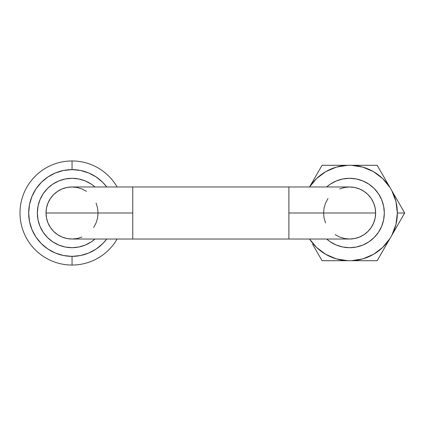<?xml version="1.0" encoding="UTF-8"?>
<svg xmlns="http://www.w3.org/2000/svg" width="426" height="426" viewBox="0 0 426 426"><rect width="100%" height="100%" fill="white"/><g stroke="black" fill="none" stroke-linecap="round" stroke-linejoin="round"><path stroke-width="0.64" d="M72.042 160.953L72.042 169.628A43.372 43.372 0 0 1 106.734 186.977L102.709 182.333L96.138 176.939L88.635 172.929L80.503 170.464L72.042 169.628L63.581 170.464L55.444 172.929L47.946 176.939L41.37 182.333L35.981 188.904L31.971 196.402L29.5 204.539L28.67 213L29.5 221.461L31.971 229.598L35.981 237.096L41.37 243.667L47.946 249.061L55.444 253.071L63.581 255.536L72.042 256.372L72.042 265.047A52.047 52.047 0 0 0 117.113 239.023A52.047 52.047 0 0 1 19.995 213A52.047 52.047 0 0 1 117.113 186.977A52.047 52.047 0 0 0 19.995 213A52.047 52.047 0 0 0 72.042 265.047L72.042 256.372L80.503 255.536L88.635 253.071L96.138 249.061L102.709 243.667L106.734 239.023A43.372 43.372 0 0 1 28.67 213A43.372 43.372 0 0 1 72.042 169.628L72.042 160.953M72.042 247.698A34.698 34.698 0 0 1 37.344 213A34.698 34.698 0 0 1 94.987 186.977L91.318 184.149L85.317 180.944L78.81 178.968L72.042 178.302L65.269 178.968L58.761 180.944L52.765 184.149L47.504 188.468L43.191 193.724L39.985 199.725L38.01 206.232L37.344 213L38.01 219.768L39.985 226.275L43.191 232.276L47.504 237.532L52.765 241.851L58.761 245.056L65.269 247.032L72.042 247.698A34.698 34.698 0 0 0 94.987 239.023L91.318 241.851L85.317 245.056L78.81 247.032L72.042 247.698M47.946 249.061L41.37 243.667M35.981 188.904L41.37 182.333M96.138 176.939L102.709 182.333M106.734 239.023L102.709 243.667M86.499 191.365L82 188.958L77.117 187.477L72.042 186.977A26.023 26.023 0 0 0 46.019 213L132.758 213L132.758 186.977L132.758 239.023L288.892 239.023L288.892 213L375.636 213A26.023 26.023 0 0 0 349.613 186.977A26.023 26.023 0 0 1 375.636 213A26.023 26.023 0 0 1 349.613 239.023A26.023 26.023 0 0 0 375.636 213L288.892 213L288.892 186.977L288.892 239.023L132.758 239.023L132.758 213L46.019 213A26.023 26.023 0 0 0 72.042 239.023A26.023 26.023 0 0 1 46.019 213A26.023 26.023 0 0 1 72.042 186.977L66.962 187.477L62.084 188.958L57.585 191.365L53.639 194.597L50.401 198.543L48 203.042L46.519 207.925L46.019 213L46.519 218.075L48 222.958L50.401 227.457L53.639 231.403L57.585 234.635L62.084 237.042L66.962 238.523L72.042 239.023L77.117 238.523L82 237.042M330.326 184.16L326.662 186.977A34.698 34.698 0 0 1 384.311 213A34.698 34.698 0 0 1 326.662 239.023L330.336 241.851L326.662 239.023A34.698 34.698 0 0 0 384.311 213L383.64 219.768L381.669 226.275L378.458 232.276L374.145 237.532L368.889 241.851L362.888 245.056L356.381 247.032L349.613 247.698L342.845 247.032L336.332 245.056L330.336 241.851L336.332 245.056M288.892 186.977L132.758 186.977L349.613 186.977L344.533 187.477L339.655 188.958M330.336 184.149L336.332 180.944L342.845 178.968L349.613 178.302L356.381 178.968L362.888 180.944L368.889 184.149L374.145 188.468L378.458 193.724L381.669 199.725L383.64 206.232L384.311 213A34.698 34.698 0 0 0 326.662 186.977L330.336 184.149L336.332 180.944M327.977 198.543L325.57 203.042L324.09 207.925L323.59 213L324.09 218.075L325.57 222.958M335.155 234.635L339.655 237.042L344.533 238.523L349.613 239.023L354.688 238.523L359.571 237.042L364.07 234.635L368.011 231.403L371.248 227.457L373.655 222.958L375.136 218.075L375.636 213L375.136 207.925L373.655 203.042L371.248 198.543L368.011 194.597L364.07 191.365L359.571 188.958L354.688 187.477L349.613 186.977M93.677 227.457L96.079 222.958L97.565 218.075L98.06 213L97.565 207.925L96.079 203.042M398.528 223.687L395.248 229.374M312.593 244.3L322.067 260.707L377.154 260.707L404.7 213L391.835 190.72A47.744 47.744 0 0 1 397.351 213L404.7 213L377.154 165.293L322.067 165.293L312.604 181.678M315.906 250.035L322.067 260.707L347.797 260.707A47.744 47.744 0 0 1 309.585 239.023L316.502 247.394L325.741 254.349L336.38 258.87L347.797 260.707L351.429 260.707L362.845 258.87L373.485 254.349L382.724 247.394L390.019 238.427L391.835 235.28L395.956 224.475L397.351 213L395.956 201.525L391.835 190.72L390.019 187.573L382.724 178.606L373.485 171.651L362.845 167.13L351.429 165.293L347.797 165.293L336.38 167.13L325.741 171.651L316.502 178.606L309.585 186.977A47.744 47.744 0 0 1 347.797 165.293L322.067 165.293L309.548 186.977M362.888 180.944L368.889 184.149L374.145 188.468M374.145 237.532L368.889 241.851L362.888 245.056M351.429 165.293A47.744 47.744 0 0 1 390.019 187.573L377.154 165.293L351.429 165.293M398.544 223.661L404.7 213L397.351 213A47.744 47.744 0 0 1 391.835 235.28L398.544 223.661M390.019 238.427A47.744 47.744 0 0 1 351.429 260.707L377.154 260.707L386.616 244.316M341.013 165.293L347.797 165.293M334.405 165.293L335.326 165.293M315.906 175.965L322.067 165.293M364.842 165.293L377.154 165.293M358.25 165.293L363.138 165.293M383.325 175.975L386.611 181.668M398.539 202.329L404.7 213M391.835 190.72L395.237 196.61M383.32 250.035L377.154 260.707M358.229 260.707L351.429 260.707M364.826 260.707L363.974 260.707M334.378 260.707L322.067 260.707M340.97 260.707L336.082 260.707M390.828 188.974L391.036 189.33M391.036 236.67L390.828 237.026M397.32 212.989A47.707 47.707 0 0 0 390.935 189.155M132.758 186.977L72.042 186.977M288.892 239.023L349.613 239.023M132.758 239.023L72.042 239.023"/></g></svg>
